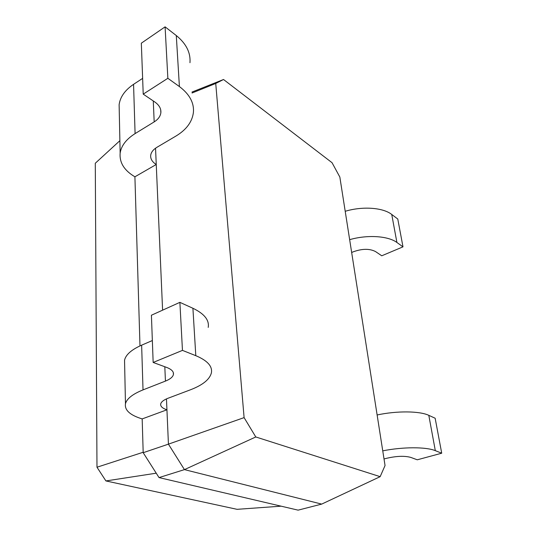 <?xml version="1.0" encoding="UTF-8"?>
<svg xmlns="http://www.w3.org/2000/svg" width="537" height="537" viewBox="0 0 537 537"><rect width="100%" height="100%" fill="white"/><g stroke="black" fill="none" stroke-linecap="round" stroke-linejoin="round"><path stroke-width="0.81" d="M382.747 450.852C402.891 446.818 426.136 446.797 435.319 450.664L441.716 453.201L417.276 459.8L410.711 457.383C404.294 455.658 395.937 456.041 385.64 458.531L384.022 458.974M377.128 414.973C396.836 410.724 419.686 410.959 428.808 415.343L435.151 418.229L441.716 453.201M321.69 504.102L298.102 510.15L159.033 477.588L184.439 469.62L321.69 504.102L380.162 476.668L385.049 465.525L339.84 177.042L332.047 162.704L223.526 79.503L215.733 83.463L244.1 417.618L255.787 436.964L380.162 476.668M349.654 239.663C367.301 234.548 388.144 235.884 396.91 242.482L402.992 246.845L381.753 255.787L375.544 251.578C369.563 248.49 362.072 248.591 353.071 251.887L351.668 252.497M281.12 506.176L237.052 509.324L105.917 480.937L96.982 467.224L95.284 163.255L119.885 140.681M402.992 246.845L397.776 219.022L391.742 214.458C383.042 207.55 362.522 206.06 345.21 211.289M255.787 436.964L184.439 469.62L168.43 444.146L143.191 452.704L159.033 477.588M223.526 79.503L191.991 92.055M215.733 83.463L192.058 93.002M244.1 417.618L168.43 444.146L166.94 409.798L142.171 418.914L143.191 452.704M166.463 398.897L166.94 409.798C162.382 408.301 160.308 406.341 160.711 403.925C161.268 401.824 163.731 399.917 168.108 398.219L190.32 389.842C202.556 385.163 209.571 379.565 211.356 373.034C212.672 366.368 207.483 360.582 195.797 355.675L182.459 350.386L153.159 362.455L166.658 367.429C171.692 369.375 173.941 371.765 173.411 374.591C172.739 377.068 170.081 379.236 165.436 381.095L143.023 389.889C132.619 394.098 126.766 398.723 125.463 403.757C124.477 410.147 130.048 415.195 142.171 418.914M155.542 148.199L162.597 310.171M156.233 473.191L105.917 480.937M143.178 452.255L96.982 467.224M134.908 176.801L156.254 164.49C152.253 161.986 150.4 158.945 150.689 155.368C151.119 152.26 153.206 149.568 156.952 147.286L175.901 136.083C186.312 129.82 192.145 121.973 193.401 112.528C194.24 102.876 189.568 94.223 179.405 86.571L167.859 78.295L143.218 94.136L154.871 102.03C159.227 105.124 161.228 108.709 160.852 112.797C160.355 116.375 158.126 119.409 154.186 121.886L135.089 133.606C126.195 139.244 121.221 145.775 120.147 153.186C119.362 162.651 124.282 170.524 134.908 176.801L139.982 345.902M189.97 62.701C190.722 52.626 186.164 43.578 176.29 35.543L165.094 26.85L141.332 43.182L143.218 94.136M142.634 78.375L133.559 84.329C124.96 90.176 120.147 96.975 119.12 104.735L119.248 110.568M208.215 327.409C209.437 320.126 204.335 313.742 192.911 308.265L179.882 302.351L151.414 315.226L153.159 362.455M152.354 340.545L141.634 345.163C131.505 349.668 125.806 354.682 124.544 360.199L124.624 364.301M179.882 302.351L182.459 350.386M165.094 26.85L167.859 78.295M435.319 450.664L428.808 415.343M396.91 242.482L391.742 214.458M133.559 84.329L135.089 133.606M141.634 345.163L143.023 389.889M164.812 366.751L165.436 381.095M192.911 308.265L195.797 355.675M153.273 100.949L154.186 121.886M176.29 35.543L179.405 86.571M120.147 153.186L119.12 104.735M125.463 403.757L124.544 360.199M173.411 374.591L173.317 372.571M160.852 112.797L160.711 109.857"/></g></svg>
